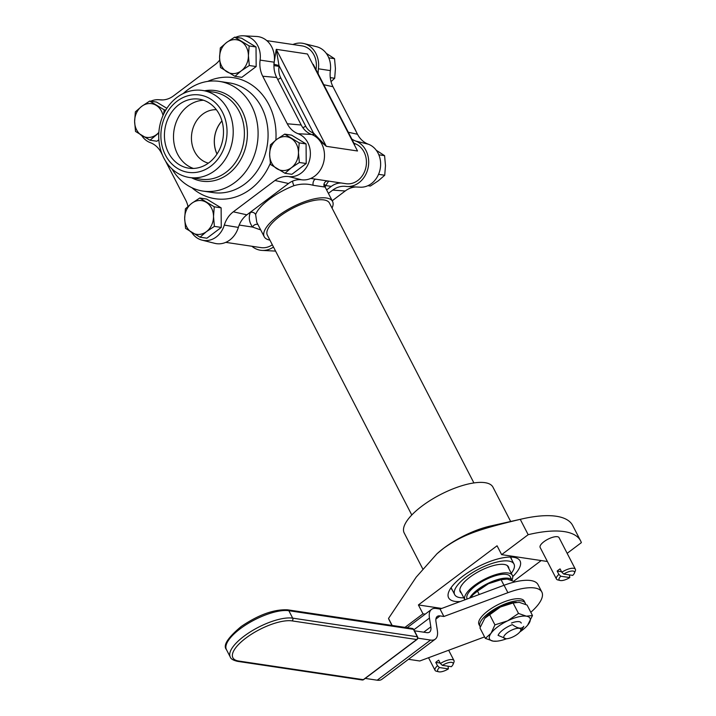 <?xml version="1.0" encoding="UTF-8"?>
<svg xmlns="http://www.w3.org/2000/svg" width="716" height="716" viewBox="0 0 716 716"><rect width="100%" height="100%" fill="white"/><g stroke="black" fill="none" stroke-linecap="round" stroke-linejoin="round"><path stroke-width="1.07" d="M217.029 154.003A27.065 22.805 98.5 0 1 221.969 120.968M274.004 64.243L278.989 65.541L276.251 49.332L273.87 64.207M277.692 79.422A3.992 1.396 152.7 0 0 280.744 77.838A16.647 14.025 98.5 0 1 279.052 66.391L273.96 65.577M312.624 134.903A3.992 2.13 108 0 0 313.438 133.015A16.647 14.025 98.5 0 1 305.669 126.132L280.744 77.838M319.721 140.64L326.317 146.324L313.438 133.015L278.989 65.541M314.047 133.471A3.992 1.924 -76.6 0 1 313.366 135.261M313.268 64.368L354.644 144.534M225.773 242.357L260.946 247.611A20.639 17.39 -81.5 0 0 272.313 244.782M257.93 224.529A3.992 3.177 -43.2 0 0 252.587 227.07L260.714 229.917M250.502 212.106A42.45 14.866 152.7 0 0 250.367 212.455A3.992 3.49 -159.7 0 1 255.63 214.514A38.449 13.47 -27.3 0 1 293.954 185.677A3.992 1.11 68.9 0 1 292.62 181.121M269.905 240.111A38.449 13.47 -27.3 0 1 264.231 236.736L256.758 222.264L255.63 214.514M250.099 212.41L250.367 212.455C248.407 217.413 249.141 222.291 252.587 227.07L239.189 225.066M293.954 185.677C300.666 183.708 307.066 183.582 313.161 185.292A3.992 2.309 100.6 0 1 315.604 179.17M313.161 185.292L324.446 186.974A3.992 3.929 89.2 0 1 327.642 180.969M354.008 143.307A20.639 17.39 -81.5 0 1 365.965 167.043A20.639 17.39 -81.5 0 1 345.918 183.699L321.547 180.056M324.446 186.974L325.1 186.983A42.45 14.866 152.7 0 0 325.69 185.56L328.689 181.059M324.769 186.044A3.992 3.49 -159.7 0 1 325.69 185.56L331.284 186.393A20.639 17.39 98.5 0 1 341.255 183.001M326.612 189.91L331.284 186.393M264.231 236.736A38.449 13.47 -27.3 0 1 280.412 214.227A38.449 13.47 -27.3 0 1 319.712 197.974A38.449 13.47 -27.3 0 1 332.564 201.456A38.449 13.47 -27.3 0 1 332.036 208.052M315.989 69.631A20.639 17.39 -81.5 0 0 301.964 45.878L266.782 40.624M461.373 593.099A27.154 9.505 -27.3 0 1 460.209 591.792A27.154 9.505 -27.3 0 1 474.681 573.901A27.154 9.505 -27.3 0 1 504.136 564.45A27.154 9.505 -27.3 0 1 508.458 566.893A27.154 9.505 -27.3 0 1 508.852 568.593M463.798 597.815A33.357 11.68 -27.3 0 1 454.687 594.638A33.357 11.68 -27.3 0 1 472.471 572.657A33.357 11.68 -27.3 0 1 508.664 561.04A33.357 11.68 -27.3 0 1 513.981 564.038A33.357 11.68 -27.3 0 1 511.287 573.301M411.79 515.001L267.337 235.125A34.959 12.244 -27.3 0 1 285.961 212.088A34.959 12.244 -27.3 0 1 323.892 199.925A34.959 12.244 -27.3 0 1 329.458 203.067L473.911 482.933M452.396 590.19A33.545 11.751 -27.3 0 1 451.671 589.187A33.545 11.751 -27.3 0 1 451.205 587.505M510.177 557.057A33.545 11.751 -27.3 0 1 511.278 558.417A33.545 11.751 -27.3 0 1 511.68 559.59M512.719 576.613A40.203 14.078 152.7 0 0 515.055 557.567A40.203 14.078 152.7 0 0 477.876 566.83A40.203 14.078 152.7 0 0 448.789 591.765A40.203 14.078 152.7 0 0 455.018 601.395A40.203 14.078 152.7 0 0 460.191 601.574M441.727 608.439L418.404 604.948L497.065 545.78L501.639 554.649L547.391 561.487M541.189 560.556L513.784 581.177M425.206 614.149L422.986 613.818L418.404 604.948M422.986 613.818L404.97 627.368M392.153 625.444L388.528 618.427L416.157 577.194L436.957 553.781L443.714 548.205C462.285 535.174 476.525 529.795 520.255 519.342L528.175 534.691L501.639 554.649M567.162 553.334L581.374 542.639A103.211 36.14 152.7 0 0 580.622 540.875A103.211 36.14 152.7 0 0 528.175 534.691M580.622 540.875L572.702 525.526A103.211 36.14 152.7 0 0 522.501 518.823A103.211 36.14 152.7 0 0 520.255 519.342M522.501 518.823L490.406 526.036A49.941 17.488 152.7 0 0 443.714 548.205A49.941 17.488 152.7 0 0 437.369 553.414A49.941 17.488 152.7 0 0 437.172 553.584M388.528 618.427A103.211 36.14 152.7 0 0 389.28 620.199L391.974 625.426M510.669 521.481L492.957 487.157A49.941 17.488 152.7 0 0 440.555 494.523A49.941 17.488 152.7 0 0 404.2 532.972L422.717 568.844M214.881 170.605A44.007 37.08 -81.5 0 0 232.628 124.029A44.007 37.08 -81.5 0 0 202.476 90.449A44.007 37.08 -81.5 0 0 159.292 128.486A44.007 37.08 -81.5 0 0 189.463 177.496A44.007 37.08 -81.5 0 0 214.881 170.605M210.755 166.21A39.094 32.936 98.5 0 1 160.876 135.968A39.094 32.936 98.5 0 1 210.253 98.835A39.094 32.936 98.5 0 1 210.755 166.21M208.956 162.72A34.896 29.41 98.5 0 1 188.8 168.188A34.896 29.41 98.5 0 1 164.877 129.328A34.896 29.41 98.5 0 1 199.12 99.157A34.896 29.41 98.5 0 1 223.025 125.783A34.896 29.41 98.5 0 1 208.956 162.72M171.965 168.895A55.445 46.719 -81.5 0 0 202.977 191.083A55.445 46.719 -81.5 0 0 234.991 182.392A55.445 46.719 -81.5 0 0 257.357 123.716A55.445 46.719 -81.5 0 0 219.373 81.409A55.445 46.719 -81.5 0 0 183.224 93.554M187.959 206.423A24.613 20.737 -81.5 0 0 185.721 200.158L165.468 160.93M235.716 37.313A22.053 18.58 98.5 0 1 243.422 35.8A22.053 18.58 98.5 0 1 260.105 60.108A24.613 20.737 -81.5 0 0 262.736 76.236L287.268 123.77A24.613 20.737 -81.5 0 0 298.098 133.722A22.053 18.58 98.5 0 1 309.795 159.149A22.053 18.58 98.5 0 1 288.799 176.584A24.613 20.737 -81.5 0 0 274.962 180.486L233.318 211.811A24.613 20.737 -81.5 0 0 224.314 225.093A22.053 18.58 98.5 0 1 202.019 240.137A22.053 18.58 98.5 0 1 191.727 232.503M150.763 101.216A22.053 18.58 98.5 0 1 158.469 99.703A22.053 18.58 98.5 0 1 159.65 99.81A24.613 20.737 -81.5 0 0 160.975 99.927A24.613 20.737 -81.5 0 0 173.496 95.899L215.131 64.574A24.613 20.737 -81.5 0 0 219.651 60.09M162.487 155.139L161.19 152.624A24.613 20.737 -81.5 0 0 150.351 142.672A22.053 18.58 98.5 0 1 141.679 135.539M193.401 168.439A34.896 29.41 98.5 0 1 173.952 130.679A34.896 29.41 98.5 0 1 203.595 100.258M208.374 163.15A27.136 22.858 98.5 0 1 191.79 133.346A27.136 22.858 98.5 0 1 216.357 109.7M221.942 120.906A27.136 22.858 -81.5 0 0 216.993 154.065M243.422 35.8L256.543 36.471A23.333 19.663 98.5 0 1 274.201 62.194A23.333 19.663 -81.5 0 0 276.689 77.48L301.221 125.014A23.333 19.663 -81.5 0 0 311.496 134.447A23.333 19.663 98.5 0 1 323.865 161.36A23.333 19.663 98.5 0 1 301.651 179.797A23.333 19.663 -81.5 0 0 288.53 183.502L246.886 214.827A23.333 19.663 -81.5 0 0 238.356 227.411A23.333 19.663 98.5 0 1 214.764 243.333L202.019 240.137M353.23 125.962A44.007 37.08 98.5 0 1 356.219 131.744M328.393 193.374L332.743 190.107A23.333 19.663 98.5 0 1 344.611 186.294A23.333 19.663 98.5 0 1 345.864 186.402A23.333 19.663 -81.5 0 0 347.117 186.518L360.238 187.189A22.053 18.58 -81.5 0 0 380.187 168.958A22.053 18.58 -81.5 0 0 368.346 144.22A24.613 20.737 98.5 0 1 357.517 134.268L332.985 86.734A24.613 20.737 98.5 0 1 330.362 70.607A22.053 18.58 -81.5 0 0 316.687 46.746L303.942 43.551A23.333 19.663 -81.5 0 0 292.925 44.526M332.215 200.766L345.21 190.984A24.613 20.737 98.5 0 1 355.897 186.966M251.916 246.268A23.333 19.663 -81.5 0 0 262.163 250.421L275.284 251.083A22.053 18.58 -81.5 0 0 275.579 251.101M262.163 250.421A23.333 19.663 -81.5 0 0 273.467 247.011M347.117 186.518A23.333 19.663 -81.5 0 0 368.221 167.231A23.333 19.663 -81.5 0 0 355.7 141.052A23.333 19.663 98.5 0 1 351.789 139.011M318.208 73.936A23.333 19.663 98.5 0 1 318.405 68.799A23.333 19.663 -81.5 0 0 303.942 43.551M284.708 134.125L276.725 139.396A17.041 14.356 98.5 0 1 291.144 138.394A17.041 14.356 98.5 0 1 298.465 152.58A17.041 14.356 98.5 0 1 291.367 167.759A17.041 14.356 98.5 0 1 276.949 168.761A17.041 14.356 98.5 0 1 269.628 154.584A17.041 14.356 98.5 0 1 276.725 139.396L270.362 144.918L269.628 154.584L270.514 164.492L285.004 173.281L291.367 167.759L299.351 162.487L298.465 152.58L299.207 142.905L284.708 134.125L291.582 135.145L306.072 143.934L306.224 163.516L291.877 174.31L285.004 173.281M299.207 142.905L306.072 143.934M299.351 162.487L306.224 163.516M199.755 198.019L191.772 203.299A17.041 14.356 98.5 0 1 206.199 202.297A17.041 14.356 98.5 0 1 213.52 216.483A17.041 14.356 98.5 0 1 206.414 231.662A17.041 14.356 98.5 0 1 191.995 232.664A17.041 14.356 98.5 0 1 184.674 218.487A17.041 14.356 98.5 0 1 191.772 203.299L185.408 208.812L184.674 218.487L185.56 228.395L200.05 237.184L206.414 231.662L214.397 226.39L213.52 216.483L214.254 206.808L199.755 198.019L206.629 199.048L221.119 207.837L221.271 227.419L206.924 238.204L200.05 237.184M214.254 206.808L221.119 207.837M214.397 226.39L221.271 227.419M158.863 132.362A17.041 14.356 98.5 0 1 156.365 134.697A17.041 14.356 98.5 0 1 141.947 135.7A17.041 14.356 98.5 0 1 134.626 121.514A17.041 14.356 98.5 0 1 141.723 106.335L135.36 111.848L134.626 121.514L135.512 131.431L150.002 140.211L158.827 132.934M163.696 114.005L164.206 109.843L149.707 101.054L156.58 102.084L166.882 108.331M164.206 109.843L165.79 110.076M150.002 140.211L156.876 141.24L158.845 139.754M149.707 101.054L141.723 106.335A17.041 14.356 98.5 0 1 156.151 105.324A17.041 14.356 98.5 0 1 163.024 115.491M234.66 37.151L226.677 42.432A17.041 14.356 98.5 0 1 241.095 41.43A17.041 14.356 98.5 0 1 248.416 55.606A17.041 14.356 98.5 0 1 241.319 70.794A17.041 14.356 98.5 0 1 226.9 71.797A17.041 14.356 98.5 0 1 219.579 57.611A17.041 14.356 98.5 0 1 226.677 42.432L220.313 47.945L219.579 57.611L220.465 67.528L234.955 76.317L241.319 70.794L249.302 65.523L248.416 55.606L249.159 45.94L234.66 37.151L241.534 38.181L256.024 46.97L256.176 66.543L241.82 77.337L234.955 76.317M249.159 45.94L256.024 46.97M249.302 65.523L256.176 66.543M367.943 185.677L370.387 186.044L378.37 180.763L384.734 175.25L378.558 174.328M376.285 150.288L384.59 155.667L385.476 165.584L384.734 175.25M384.59 155.667L378.836 154.808M326.236 53.324L334.542 58.703L335.428 68.611L334.685 78.277L330.273 77.623M334.542 58.703L328.787 57.844M334.685 78.277L331.025 81.642M569.417 574.894L569.802 577.57L560.825 576.237L558.883 574.411L557.164 571.082L561.55 571.735M563.743 574.044L572.711 575.387A8.655 3.034 -27.3 0 0 574.42 573.131L575.333 570.849A10.651 3.732 152.7 0 0 575.378 569.256A10.651 3.732 152.7 0 0 561.792 572.218L563.743 574.044A8.655 3.034 -27.3 0 1 571.735 571.037A8.655 3.034 -27.3 0 1 574.42 573.131M557.164 571.082A10.651 3.732 -27.3 0 1 560.073 568.889L561.792 572.218M569.802 577.57A8.655 3.034 -27.3 0 1 560.154 580.497A8.655 3.034 -27.3 0 1 560.825 576.237M558.883 574.411A10.651 3.732 152.7 0 0 556.439 579.029A10.651 3.732 152.7 0 0 557.773 579.915L560.154 580.497M556.439 579.029L540.141 547.445A10.651 3.732 -27.3 0 1 543.927 541.708A10.651 3.732 -27.3 0 1 559.071 537.671L575.378 569.256M448.028 666.202L448.413 668.887L439.436 667.545L437.494 665.719L435.775 662.389L440.161 663.043M442.354 665.352L451.322 666.694A8.655 3.034 -27.3 0 0 453.04 664.439L453.944 662.166A10.651 3.732 152.7 0 0 453.989 660.564A10.651 3.732 152.7 0 0 440.403 663.526L442.354 665.352A8.655 3.034 -27.3 0 1 450.346 662.345A8.655 3.034 -27.3 0 1 453.04 664.439M435.775 662.389A10.651 3.732 -27.3 0 1 438.693 660.197L440.403 663.526M448.413 668.887A8.655 3.034 -27.3 0 1 438.765 671.805A8.655 3.034 -27.3 0 1 439.436 667.545M437.494 665.719A10.651 3.732 152.7 0 0 435.06 670.337A10.651 3.732 152.7 0 0 436.384 671.223L438.765 671.805M414.43 630.796L426.718 632.631A16.647 6.811 53 0 0 429.573 632.085A16.647 6.811 53 0 0 430.826 626.858L429.457 618.06A27.566 11.277 -127 0 1 431.524 609.397A27.566 11.277 -127 0 1 436.25 608.484L440.063 609.056L504.064 585.267A45.278 15.859 -27.3 0 1 538.011 584.614L541.842 592.034A45.278 15.859 152.7 0 0 507.904 592.696L443.893 616.485L440.08 615.912A16.647 6.811 53 0 0 437.225 616.467A16.647 6.811 53 0 0 435.981 621.694L437.351 630.492A27.566 11.277 -127 0 1 435.283 639.146A27.566 11.277 -127 0 1 430.549 640.059L417.804 638.153M443.893 616.485L440.063 609.056M365.241 678.41L377.189 680.2A27.566 11.277 53 0 0 381.923 679.287L435.283 639.146M408.487 659.302L419.764 660.993L484.571 636.909M530.816 612.287A45.278 15.859 152.7 0 0 541.842 592.034M520.013 631.718A9.487 3.32 152.7 0 0 517.221 628.344A9.487 3.32 152.7 0 0 506.176 633.615A9.487 3.32 152.7 0 0 505.38 638.717A9.487 3.32 152.7 0 0 506.364 638.77A9.487 3.32 152.7 0 0 520.013 631.718L522.734 628.102A14.517 5.084 152.7 0 0 523.763 626.339C521.731 629.23 517.919 628.657 512.325 624.629A14.517 5.084 152.7 0 0 498.076 635.352L506.14 638.77M511.949 580.058A26.716 9.353 152.7 0 0 512.361 575.387A26.716 9.353 152.7 0 0 484.41 579.289A26.716 9.353 152.7 0 0 464.854 599.838L459.815 590.091M512.164 580.479A24.201 8.476 152.7 0 0 512.128 580.425L510.132 576.541A24.201 8.476 152.7 0 0 484.732 580.112A24.201 8.476 152.7 0 0 467.109 598.746L467.226 598.961M512.128 580.425A24.201 8.476 152.7 0 0 494.38 580.631A24.201 8.476 152.7 0 0 471.701 595.121A24.201 8.476 152.7 0 0 469.66 598.057M503.975 585.303L501.084 579.692L507.205 579.047L515.117 581.875M479.246 594.495L477.509 591.121L488.419 583.719L501.084 579.692M470.94 597.574L472.784 594.969L477.509 591.121M504.27 578.94L503.652 578.993A22.742 7.966 152.7 0 0 488.419 583.719A22.742 7.966 152.7 0 0 472.855 594.889A22.742 7.966 152.7 0 0 472.82 594.933M511.493 623.018A12.754 4.466 -27.3 0 1 521.123 622.804A12.754 4.466 -27.3 0 1 521.239 623.108M527.594 625.247L532.489 615.536L527.083 605.065L519.216 602.326L513.095 602.97L518.509 613.442L507.59 620.853L494.926 624.871L491.006 633.329L485.341 638.395L493.208 641.133L496.752 641.187A22.742 7.966 -27.3 0 1 493.208 641.133A22.742 7.966 -27.3 0 1 491.006 633.329A22.742 7.966 -27.3 0 1 507.59 620.853A22.742 7.966 -27.3 0 1 526.367 616.181L518.509 613.442M485.341 638.395L479.935 627.923L484.804 618.248L500.439 606.998L513.095 602.97M494.926 624.871L489.52 614.4M532.489 615.536L526.367 616.181A22.742 7.966 -27.3 0 1 528.569 623.985A22.742 7.966 -27.3 0 1 527.549 625.292A22.742 7.966 -27.3 0 1 519.852 631.933M516.281 602.219L515.672 602.272A22.742 7.966 152.7 0 0 500.439 606.998A22.742 7.966 152.7 0 0 484.875 618.168A22.742 7.966 152.7 0 0 484.83 618.212M506.624 638.753A22.742 7.966 -27.3 0 1 496.752 641.187M480.275 626.885A25.454 8.914 -27.3 0 1 480.015 626.473A25.454 8.914 -27.3 0 1 498.551 606.882A25.454 8.914 -27.3 0 1 525.258 603.123A25.454 8.914 -27.3 0 1 525.607 604.367M480.015 626.473L478.986 624.477A25.454 8.914 -27.3 0 1 497.522 604.886A25.454 8.914 -27.3 0 1 524.228 601.127L525.258 603.123M302.823 127.645A3.992 1.396 152.7 0 0 305.669 126.132M326.317 146.324L276.251 49.332L307.468 54.004L357.526 150.987L326.317 146.324M202.476 90.449L213.663 92.122A44.007 37.08 98.5 0 1 243.816 125.694A44.007 37.08 98.5 0 1 226.059 172.27A44.007 37.08 98.5 0 1 200.65 179.17L189.463 177.496M191.664 177.828A45.779 38.566 -81.5 0 0 228.323 173.97A45.779 38.566 -81.5 0 0 245.463 119.447A45.779 38.566 -81.5 0 0 204.669 90.771M219.373 81.409L229.353 82.904A55.445 46.719 98.5 0 1 267.337 125.202A55.445 46.719 98.5 0 1 244.97 183.887A55.445 46.719 98.5 0 1 212.956 192.568L202.977 191.083M191.861 187.69A61.209 51.579 -81.5 0 0 270.326 163.275M275.866 140.059A61.209 51.579 -81.5 0 0 207.747 81.391M162.299 99.945L159.65 99.81M274.201 62.194L260.105 60.108M276.689 77.48L262.736 76.236M301.221 125.014L287.268 123.77M311.496 134.447L298.098 133.722M301.651 179.797L288.799 176.584M288.53 183.502L274.962 180.486M246.886 214.827L233.318 211.811M238.356 227.411L224.314 225.093M332.743 190.107L345.21 190.984M355.7 141.052L368.346 144.22M348.298 132.245L357.517 134.268M323.766 84.712L332.985 86.734M318.405 68.799L330.362 70.607M507.904 592.696L504.064 585.267M423.729 632.183L430.826 626.858M413.893 629.758L429.457 618.06M377.189 680.2L430.549 640.059M435.91 619.054L440.08 615.912M412.291 628.46A1.996 1.683 98.5 0 1 413.454 629.337A1.996 0.698 -27.3 0 1 413.767 629.516A1.996 1.996 0 0 0 412.291 628.46L287.689 609.835C274.103 609.155 258.61 614.713 241.211 626.491C227.733 637.759 222.801 645.456 226.417 649.582A38.583 13.514 -27.3 0 1 246.984 624.146A38.583 13.514 -27.3 0 1 288.843 610.712A1.996 1.683 -81.5 0 0 287.689 609.835M417.285 636.766A1.996 1.683 98.5 0 1 416.685 639.522A1.996 0.814 53 0 0 417.025 639.46A1.996 1.996 0 0 0 417.607 636.945A1.996 0.698 152.7 0 0 417.285 636.766L292.683 618.141A38.583 13.514 152.7 0 0 250.815 631.575A38.583 13.514 152.7 0 0 230.257 657.002C230.776 658.881 233.219 660.331 237.569 661.351A1.996 1.683 98.5 0 0 238.723 661.038A36.588 12.816 -27.3 0 1 245.91 638.054A36.588 12.816 -27.3 0 1 292.083 620.897A1.996 1.683 -81.5 0 0 292.683 618.141L288.843 610.712L413.454 629.337L417.285 636.766M363.665 679.591A1.996 0.814 -127 0 1 363.325 679.663A1.996 1.683 98.5 0 1 362.171 679.976A1.996 1.996 0 0 0 363.665 679.591L417.025 639.46M292.083 620.897L416.685 639.522L363.325 679.663L238.723 661.038M332.564 201.456L325.1 186.983L324.778 184.621M310.753 178.445L321.591 180.065M451.268 588.006L454.687 594.638M510.553 557.406L513.981 564.038M158.469 99.703L162.809 99.927M428.544 657.727L435.06 670.337M448.663 650.253L453.989 660.564M431.524 609.397L407.198 627.699M507.304 565.586L512.361 575.387M362.171 679.976L237.569 661.351M413.767 629.516L417.607 636.945M226.417 649.582L230.257 657.002"/></g></svg>
